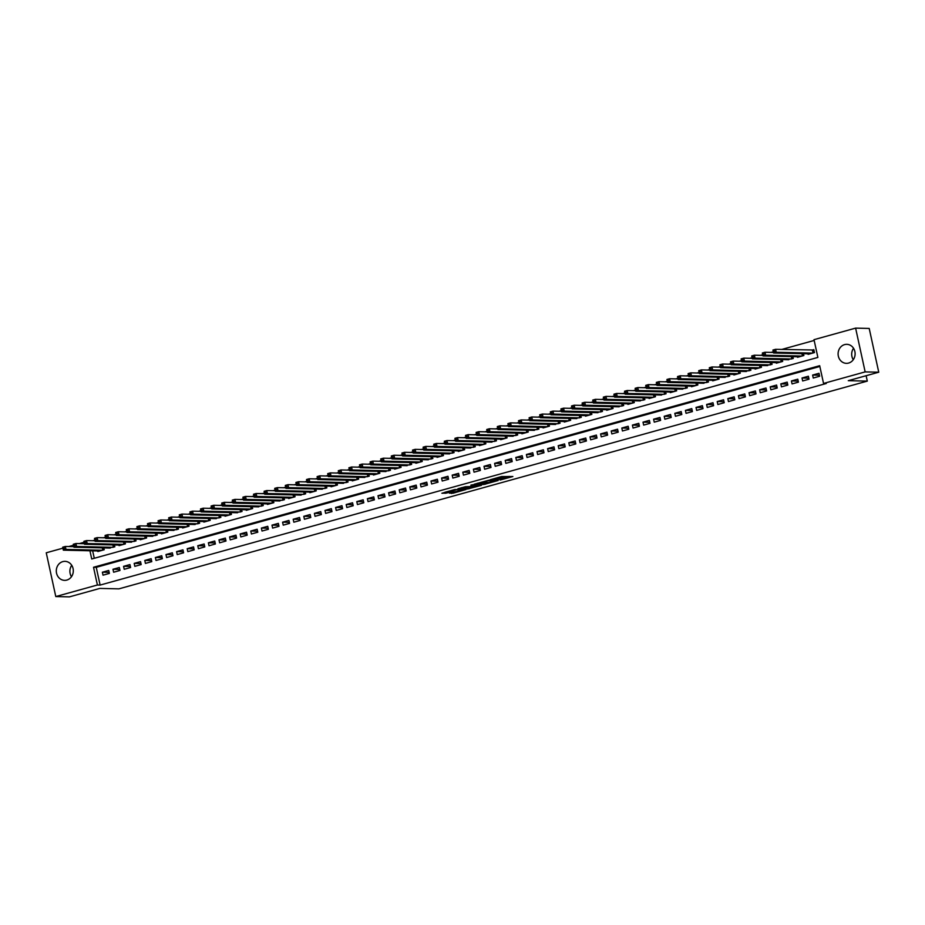<?xml version="1.0" encoding="UTF-8"?>
<svg xmlns="http://www.w3.org/2000/svg" width="925" height="925" viewBox="0 0 925 925"><rect width="100%" height="100%" fill="white"/><g stroke="black" fill="none" stroke-linecap="round" stroke-linejoin="round"><path stroke-width="1.39" d="M500.067 480.04L512.866 476.514L501.558 476.537L490.053 479.786L497.719 478.341L498.922 478.468L495.106 479.925L503.478 478.468L500.067 480.04M62.796 561.625A9.504 8.51 91.3 0 1 65.028 561.348A9.504 8.51 91.3 0 1 73.26 569.788A9.504 8.51 91.3 0 1 66.82 580.079A9.504 8.51 91.3 0 1 64.577 580.357A9.504 8.51 91.3 0 1 56.344 571.904A9.504 8.51 91.3 0 1 62.796 561.625M844.594 344.609A9.504 8.51 91.3 0 1 846.826 344.331A9.504 8.51 91.3 0 1 855.07 352.772A9.504 8.51 91.3 0 1 848.618 363.062A9.504 8.51 91.3 0 1 846.387 363.34A9.504 8.51 91.3 0 1 838.143 354.888A9.504 8.51 91.3 0 1 844.594 344.609M449.307 493.118L453.077 493.198L465.992 489.522L454.684 489.545L441.896 493.256L446.729 493.048L456.441 489.707L463.101 489.949L449.307 493.118M89.933 550.768L91.725 558.989L817.873 357.42L814 339.672L855.613 328.121L869.211 328.444L878.75 372.208L848.271 380.672L867.303 381.112L118.897 588.855L99.865 588.416L69.387 596.879L55.789 596.556L46.25 552.792L62.9 548.167M878.75 372.208L865.153 371.896L823.551 383.447L819.677 365.699L93.529 567.268L97.402 585.005L55.789 596.556M819.851 366.473L96.246 567.326L100.12 585.074L826.268 383.505L823.551 383.447M100.12 585.074L97.402 585.005M483.868 484.492L498.217 480.503L488.608 480.283L474.12 484.238L483.868 484.492L483.602 483.312L487.556 482.376M481.532 485.301L467.68 488.99L457.944 488.724L465.414 486.723L470.883 486.538L474.999 485.301L470.813 485.174L472.27 484.769L481.462 484.989M813.26 378.024L819.631 376.255L818.983 373.295L812.624 375.064L813.26 378.024M802.669 380.961L809.028 379.192L808.381 376.244L802.021 378.001L802.669 380.961M792.066 383.91L798.425 382.141L797.778 379.181L791.418 380.95L792.066 383.91M781.463 386.847L787.822 385.078L787.175 382.129L780.816 383.887L781.463 386.847M770.86 389.795L777.22 388.026L776.584 385.066L770.213 386.835L770.86 389.795M760.257 392.732L766.628 390.963L765.981 388.014L759.622 389.772L760.257 392.732M749.666 395.68L756.026 393.911L755.378 390.951L749.019 392.72L749.666 395.68M739.063 398.617L745.423 396.848L744.775 393.9L738.416 395.657L739.063 398.617M728.461 401.566L734.82 399.797L734.173 396.837L727.813 398.606L728.461 401.566M717.858 404.502L724.217 402.733L723.57 399.785L717.21 401.542L717.858 404.502M707.255 407.451L713.614 405.682L712.978 402.722L706.619 404.491L707.255 407.451M696.664 410.388L703.023 408.619L702.376 405.67L696.016 407.428L696.664 410.388M686.061 413.336L692.42 411.567L691.773 408.607L685.413 410.376L686.061 413.336M675.458 416.273L681.817 414.504L681.17 411.556L674.811 413.313L675.458 416.273M664.855 419.21L671.215 417.453L670.567 414.493L664.208 416.262L664.855 419.21M654.253 422.158L660.612 420.389L659.976 417.441L653.605 419.198L654.253 422.158M643.65 425.095L650.021 423.338L649.373 420.378L643.014 422.147L643.65 425.095M633.058 428.044L639.418 426.275L638.77 423.326L632.411 425.084L633.058 428.044M622.456 430.981L628.815 429.223L628.168 426.263L621.808 428.032L622.456 430.981M611.853 433.929L618.212 432.16L617.565 429.2L611.205 430.969L611.853 433.929M601.25 436.866L607.609 435.108L606.973 432.148L600.603 433.917L601.25 436.866M590.647 439.814L597.007 438.045L596.371 435.085L590.011 436.854L590.647 439.814M580.056 442.751L586.415 440.994L585.768 438.034L579.408 439.803L580.056 442.751M569.453 445.7L575.812 443.931L575.165 440.971L568.806 442.74L569.453 445.7M558.85 448.637L565.21 446.879L564.562 443.919L558.203 445.688L558.85 448.637M548.248 451.585L554.607 449.816L553.959 446.856L547.6 448.625L548.248 451.585M537.645 454.522L544.004 452.764L543.368 449.804L537.009 451.573L537.645 454.522M527.042 457.47L533.413 455.701L532.765 452.741L526.406 454.51L527.042 457.47M516.451 460.407L522.81 458.65L522.163 455.69L515.803 457.459L516.451 460.407M505.848 463.356L512.207 461.587L511.56 458.627L505.2 460.396L505.848 463.356M495.245 466.292L501.604 464.535L500.957 461.575L494.597 463.344L495.245 466.292M484.642 469.241L491.002 467.472L490.366 464.512L483.995 466.281L484.642 469.241M474.039 472.178L480.399 470.42L479.763 467.46L473.403 469.229L474.039 472.178M463.448 475.126L469.808 473.357L469.16 470.397L462.801 472.166L463.448 475.126M452.845 478.063L459.205 476.306L458.557 473.346L452.198 475.115L452.845 478.063M442.243 481.012L448.602 479.243L447.954 476.283L441.595 478.052L442.243 481.012M431.64 483.948L437.999 482.191L437.352 479.231L430.992 481L431.64 483.948M421.037 486.897L427.396 485.128L426.76 482.168L420.401 483.937L421.037 486.897M410.434 489.834L416.805 488.076L416.158 485.116L409.798 486.885L410.434 489.834M399.843 492.782L406.202 491.013L405.555 488.053L399.195 489.822L399.843 492.782M389.24 495.719L395.599 493.962L394.952 491.002L388.592 492.771L389.24 495.719M378.637 498.667L384.997 496.898L384.349 493.938L377.99 495.708L378.637 498.667M368.034 501.604L374.394 499.847L373.758 496.887L367.387 498.656L368.034 501.604M357.432 504.553L363.791 502.784L363.155 499.824L356.796 501.593L357.432 504.553M346.84 507.49L353.2 505.732L352.552 502.772L346.193 504.541L346.84 507.49M336.238 510.438L342.597 508.669L341.949 505.709L335.59 507.478L336.238 510.438M325.635 513.375L331.994 511.618L331.347 508.658L324.987 510.427L325.635 513.375M315.032 516.323L321.391 514.554L320.744 511.594L314.384 513.363L315.032 516.323M304.429 519.26L310.788 517.503L310.153 514.543L303.793 516.3L304.429 519.26M293.838 522.209L300.197 520.44L299.55 517.48L293.19 519.249L293.838 522.209M283.235 525.146L289.594 523.388L288.947 520.428L282.588 522.186L283.235 525.146M272.632 528.094L278.992 526.325L278.344 523.365L271.985 525.134L272.632 528.094M262.029 531.031L268.389 529.273L267.741 526.313L261.382 528.071L262.029 531.031M251.427 533.979L257.786 532.21L257.15 529.25L250.779 531.019L251.427 533.979M240.824 536.916L247.195 535.159L246.547 532.199L240.188 533.956L240.824 536.916M230.233 539.865L236.592 538.096L235.944 535.136L229.585 536.905L230.233 539.865M219.63 542.802L225.989 541.033L225.342 538.084L218.982 539.842L219.63 542.802M209.027 545.75L215.386 543.981L214.739 541.021L208.379 542.79L209.027 545.75M198.424 548.687L204.783 546.918L204.136 543.969L197.777 545.727L198.424 548.687M187.821 551.635L194.181 549.866L193.545 546.906L187.185 548.675L187.821 551.635M177.23 554.572L183.589 552.803L182.942 549.855L176.583 551.612L177.23 554.572M166.627 557.521L172.987 555.752L172.339 552.792L165.98 554.561L166.627 557.521M156.024 560.457L162.384 558.688L161.736 555.74L155.377 557.498L156.024 560.457M145.422 563.406L151.781 561.637L151.133 558.677L144.774 560.446L145.422 563.406M134.819 566.343L141.178 564.574L140.542 561.625L134.183 563.383L134.819 566.343M124.216 569.291L130.587 567.522L129.939 564.562L123.58 566.331L124.216 569.291M113.625 572.228L119.984 570.459L119.337 567.511L112.977 569.268L113.625 572.228M108.734 570.447L102.374 572.217L103.022 575.177L109.381 573.408L108.734 570.447M814.173 340.446L781.729 349.453M773.312 351.789L771.126 352.39M762.72 354.726L760.523 355.339M752.118 357.674L749.921 358.276M741.515 360.611L739.329 361.224M730.912 363.56L728.727 364.161M720.309 366.497L718.124 367.109M709.718 369.445L707.521 370.046M699.115 372.382L696.918 372.995M688.512 375.33L686.315 375.932M677.909 378.267L675.724 378.88M667.307 381.216L665.121 381.817M656.715 384.153L654.518 384.765M646.112 387.101L643.916 387.702M635.51 390.038L633.313 390.651M624.907 392.986L622.722 393.587M614.304 395.923L612.119 396.536M603.701 398.872L601.516 399.473M593.11 401.808L590.913 402.421M582.507 404.757L580.31 405.358M571.904 407.694L569.707 408.307M561.302 410.642L559.116 411.243M550.699 413.579L548.513 414.192M540.107 416.528L537.911 417.129M529.505 419.464L527.308 420.077M518.902 422.413L516.705 423.014M508.299 425.35L506.114 425.962M497.696 428.298L495.511 428.899M487.093 431.235L484.908 431.848M476.502 434.183L474.305 434.785M465.899 437.12L463.703 437.733M455.297 440.069L453.1 440.67M444.694 443.006L442.508 443.618M434.091 445.954L431.906 446.555M423.5 448.891L421.303 449.504M412.897 451.839L410.7 452.441M402.294 454.776L400.097 455.389M391.691 457.725L389.506 458.326M381.088 460.662L378.903 461.274M370.486 463.61L368.3 464.211M359.894 466.547L357.697 467.16M349.292 469.495L347.095 470.097M338.689 472.432L336.503 473.045M328.086 475.381L325.901 475.982M317.483 478.317L315.298 478.93M306.892 481.266L304.695 481.867M296.289 484.203L294.092 484.816M285.686 487.151L283.489 487.752M275.083 490.088L272.898 490.701M264.481 493.037L262.295 493.638M253.889 495.973L251.692 496.586M243.287 498.922L241.09 499.523M232.684 501.859L230.487 502.472M222.081 504.807L219.896 505.408M211.478 507.744L209.293 508.357M200.875 510.692L198.69 511.294M190.284 513.629L188.087 514.242M179.681 516.566L177.484 517.179M169.078 519.515L166.882 520.127M158.476 522.452L156.29 523.064M147.873 525.4L145.688 526.013M137.282 528.337L135.085 528.95M126.679 531.285L124.482 531.898M116.076 534.222L113.879 534.835M105.473 537.171L103.288 537.783M94.87 540.107L92.685 540.72M92.65 550.837L94.281 558.272M807.987 353.801L808.103 354.368L814.462 352.598L813.827 349.638L811.965 350.159M803.467 353.697L803.871 355.535L797.512 357.304L797.385 356.738M792.864 356.634L793.268 358.484L786.782 359.686M782.261 359.582L782.666 361.421L776.306 363.19L776.179 362.623M771.658 362.519L772.063 364.369L765.588 365.572M761.067 365.467L761.46 367.306L755.101 369.075L754.985 368.508M750.464 368.404L750.869 370.254L744.382 371.457M739.861 371.353L740.266 373.191L733.907 374.96L733.779 374.394M729.258 374.29L729.663 376.14L723.177 377.342M718.656 377.238L719.06 379.077L712.701 380.846L712.574 380.279M708.064 380.175L708.457 382.025L701.982 383.228M697.462 383.123L697.855 384.962L691.495 386.731L691.38 386.164M686.859 386.06L687.263 387.91L680.777 389.113M676.256 389.009L676.661 390.847L670.301 392.616L670.174 392.05M665.653 391.946L666.058 393.796L659.571 394.998M655.05 394.894L655.455 396.733L649.096 398.502L648.98 397.935M644.459 397.831L644.852 399.681L638.377 400.883M633.856 400.779L634.261 402.618L627.902 404.387L627.774 403.82M623.253 403.716L623.658 405.566L617.172 406.769M612.651 406.665L613.055 408.503L606.696 410.272L606.569 409.706M602.048 409.602L602.452 411.452L595.966 412.654M591.457 412.55L591.85 414.388L585.49 416.158L585.375 415.591M580.854 415.487L581.258 417.337L574.772 418.539M570.251 418.435L570.656 420.274L564.296 422.043L564.169 421.476M559.648 421.372L560.053 423.222L553.566 424.425M549.045 424.321L549.45 426.159L543.091 427.928L542.963 427.362M538.454 427.257L538.847 429.108L532.372 430.31M527.851 430.206L528.244 432.044L521.885 433.813L521.769 433.247M517.248 433.143L517.653 434.993L511.167 436.195M506.646 436.091L507.05 437.93L500.691 439.699L500.564 439.132M496.043 439.028L496.447 440.878L489.961 442.081M485.44 441.977L485.845 443.815L479.485 445.584L479.37 445.017M474.849 444.913L475.242 446.763L468.767 447.966M464.246 447.862L464.651 449.7L458.28 451.469L458.164 450.903M453.643 450.799L454.048 452.649L447.561 453.851M443.04 453.747L443.445 455.586L437.086 457.355L436.958 456.788M432.438 456.684L432.842 458.534L426.356 459.737M421.846 459.632L422.239 461.471L415.88 463.24L415.764 462.673M411.243 462.569L411.637 464.419L405.162 465.622M400.641 465.518L401.045 467.356L394.686 469.125L394.559 468.559M390.038 468.455L390.442 470.305L383.956 471.507M379.435 471.403L379.84 473.242L373.48 475.011L373.353 474.444M368.832 474.34L369.237 476.19L362.762 477.392M358.241 477.288L358.634 479.127L352.275 480.896L352.159 480.329M347.638 480.225L348.043 482.064L341.556 483.278M337.035 483.174L337.44 485.012L331.081 486.781L330.953 486.215M326.433 486.111L326.837 487.949L320.351 489.163M315.83 489.059L316.234 490.897L309.875 492.667L309.748 492.1M305.238 491.996L305.632 493.834L299.157 495.048M294.636 494.944L295.029 496.783L288.669 498.552L288.554 497.985M284.033 497.881L284.438 499.72L277.951 500.934M273.43 500.83L273.835 502.668L267.475 504.437L267.348 503.871M262.827 503.767L263.232 505.605L256.745 506.819M252.224 506.715L252.629 508.553L246.27 510.322L246.154 509.756M241.633 509.652L242.026 511.49L235.551 512.704M231.03 512.6L231.435 514.439L225.076 516.208L224.948 515.641M220.427 515.537L220.832 517.376L214.346 518.59M209.825 518.486L210.229 520.324L203.87 522.093L203.743 521.527M199.222 521.423L199.627 523.261L193.14 524.475M188.631 524.371L189.024 526.209L182.664 527.978L182.549 527.412M178.028 527.308L178.433 529.146L171.946 530.36M167.425 530.256L167.83 532.095L161.47 533.864L161.343 533.297M156.822 533.193L157.227 535.032L150.74 536.246M146.219 536.142L146.624 537.98L140.265 539.749L140.138 539.183M135.628 539.078L136.021 540.917L129.546 542.131M125.025 542.015L125.418 543.865L119.059 545.634L118.943 545.068M114.422 544.964L114.827 546.802L108.341 548.016M103.82 547.901L104.224 549.751L97.865 551.52L97.738 550.953M867.303 381.112L866.124 375.712M855.613 328.121L865.153 371.896M68.762 546.548L73.503 545.23M79.365 543.599L84.106 542.281M96.246 567.326L93.529 567.268M812.624 375.064L819.4 375.215M802.021 378.001L808.797 378.163M791.418 380.95L798.194 381.1M780.816 383.887L787.603 384.048M770.213 386.835L777 386.985M759.622 389.772L766.397 389.934M749.019 392.72L755.794 392.871M738.416 395.657L745.192 395.819M727.813 398.606L734.6 398.756M717.21 401.542L723.997 401.704M706.619 404.491L713.395 404.641M696.016 407.428L702.792 407.59M685.413 410.376L692.189 410.527M674.811 413.313L681.586 413.475M664.208 416.262L670.995 416.412M653.605 419.198L660.392 419.36M643.014 422.147L649.789 422.297M632.411 425.084L639.187 425.246M621.808 428.032L628.584 428.183M611.205 430.969L617.993 431.131M600.603 433.917L607.39 434.068M590.011 436.854L596.787 437.016M579.408 439.803L586.184 439.953M568.806 442.74L575.581 442.902M558.203 445.688L564.978 445.838M547.6 448.625L554.387 448.787M537.009 451.573L543.784 451.724M526.406 454.51L533.182 454.672M515.803 457.459L522.579 457.609M505.2 460.396L511.976 460.558M494.597 463.344L501.385 463.494M483.995 466.281L490.782 466.443M473.403 469.229L480.179 469.38M462.801 472.166L469.576 472.328M452.198 475.115L458.973 475.265M441.595 478.052L448.382 478.213M430.992 481L437.779 481.15M420.401 483.937L427.177 484.099M409.798 486.885L416.574 487.036M399.195 489.822L405.971 489.984M388.592 492.771L395.368 492.921M377.99 495.708L384.777 495.869M367.387 498.656L374.174 498.806M356.796 501.593L363.571 501.755M346.193 504.541L352.968 504.692M335.59 507.478L342.366 507.64M324.987 510.427L331.774 510.577M314.384 513.363L321.172 513.525M303.793 516.3L310.569 516.462M293.19 519.249L299.966 519.411M282.588 522.186L289.363 522.347M271.985 525.134L278.76 525.296M261.382 528.071L268.169 528.233M250.779 531.019L257.566 531.181M240.188 533.956L246.963 534.118M229.585 536.905L236.361 537.067M218.982 539.842L225.758 540.003M208.379 542.79L215.167 542.952M197.777 545.727L204.564 545.889M187.185 548.675L193.961 548.826M176.583 551.612L183.358 551.774M165.98 554.561L172.755 554.711M155.377 557.498L162.153 557.659M144.774 560.446L151.561 560.596M134.183 563.383L140.958 563.545M123.58 566.331L130.356 566.482M112.977 569.268L119.753 569.43M102.374 572.217L109.15 572.367M853.266 359.709A9.504 8.51 91.3 0 1 853.532 348.274M71.468 576.726A9.504 8.51 91.3 0 1 71.734 565.291M503.894 478.583L503.628 477.392L503.478 478.468M498.783 477.809L503.223 477.288M503.743 477.878L509.097 476.398M477.635 483.174L483.602 483.312M495.823 481.104L487.741 480.699L483.104 482.168L489.279 482.411L495.823 481.104M471.38 486.862L468.998 487.521L469.252 488.712M461.448 487.66L468.998 487.521M473.346 486.908L479.266 485.452L475.115 485.59L470.987 486.828L473.346 486.908M445.584 492.065L450.44 490.77M773.473 351.882L774.537 351.581L774.283 350.402L773.219 350.702L773.577 353.003L772.942 350.043L775.589 349.315L776.237 352.263L773.577 353.003L809.965 353.847M813.907 350.008L775.589 349.315L774.283 350.402M812.612 353.107L776.237 352.263L774.537 351.581M772.942 350.043L773.219 350.702M762.871 354.818L763.934 354.529L763.68 353.35L762.616 353.639L762.986 355.952L762.339 352.992L764.987 352.252L765.634 355.212L762.986 355.952L799.362 356.784M773.462 352.448L764.987 352.252L763.68 353.35M802.01 356.056L765.634 355.212L763.934 354.529M762.339 352.992L762.616 353.639M752.279 357.767L753.332 357.466L753.077 356.287L752.013 356.587L752.383 358.888L751.736 355.928L754.384 355.2L755.031 358.148L752.383 358.888L788.759 359.733M762.859 355.397L754.384 355.2L753.077 356.287M791.407 358.993L755.031 358.148L753.332 357.466M751.736 355.928L752.013 356.587M741.677 360.704L742.74 360.415L742.474 359.235L741.422 359.524L741.781 361.837L741.133 358.877L743.781 358.137L744.428 361.097L741.781 361.837L778.156 362.669M752.256 358.333L743.781 358.137L742.474 359.235M780.816 361.941L744.428 361.097L742.74 360.415M741.133 358.877L741.422 359.524M731.074 363.652L732.138 363.352L731.872 362.172L730.819 362.473L731.178 364.774L730.53 361.814L733.19 361.085L733.826 364.034L731.178 364.774L767.565 365.618M741.665 361.282L733.19 361.085L731.872 362.172M770.213 364.878L733.826 364.034L732.138 363.352M730.53 361.814L730.819 362.473M720.471 366.589L721.535 366.3L721.28 365.121L720.217 365.41L720.575 367.722L719.939 364.762L722.587 364.022L723.234 366.982L720.575 367.722L756.962 368.555M731.062 364.219L722.587 364.022L721.28 365.121M759.61 367.826L723.234 366.982L721.535 366.3M719.939 364.762L720.217 365.41M709.868 369.538L710.932 369.237L710.678 368.058L709.614 368.358L709.984 370.659L709.336 367.699L711.984 366.971L712.632 369.919L709.984 370.659L746.359 371.503M720.459 367.167L711.984 366.971L710.678 368.058M749.007 370.763L712.632 369.919L710.932 369.237M709.336 367.699L709.614 368.358M699.277 372.474L700.329 372.185L700.075 371.006L699.011 371.295L699.381 373.608L698.733 370.647L701.381 369.908L702.029 372.868L699.381 373.608L735.757 374.44M709.857 370.104L701.381 369.908L700.075 371.006M738.404 373.712L702.029 372.868L700.329 372.185M698.733 370.647L699.011 371.295M688.674 375.423L689.726 375.122L689.472 373.943L688.408 374.232L688.778 376.544L688.131 373.584L690.778 372.856L691.426 375.804L688.778 376.544L725.154 377.388M699.254 373.053L690.778 372.856L689.472 373.943M727.802 376.648L691.426 375.804L689.726 375.122M688.131 373.584L688.408 374.232M678.071 378.36L679.135 378.071L678.869 376.891L677.817 377.18L678.175 379.493L677.528 376.533L680.187 375.793L680.823 378.753L678.175 379.493L714.551 380.325M688.651 375.989L680.187 375.793L678.869 376.891M717.21 379.597L680.823 378.753L679.135 378.071M677.528 376.533L677.817 377.18M667.468 381.308L668.532 381.007L668.278 379.828L667.214 380.117L667.572 382.43L666.925 379.47L669.584 378.741L670.22 381.69L667.572 382.43L703.96 383.274M678.06 378.938L669.584 378.741L668.278 379.828M706.607 382.534L670.22 381.69L668.532 381.007M666.925 379.47L667.214 380.117M656.866 384.245L657.929 383.956L657.675 382.777L656.611 383.066L656.97 385.378L656.334 382.418L658.982 381.678L659.629 384.638L656.97 385.378L693.357 386.211M667.457 381.875L658.982 381.678L657.675 382.777M696.005 385.482L659.629 384.638L657.929 383.956M656.334 382.418L656.611 383.066M646.274 387.193L647.327 386.893L647.072 385.713L646.008 386.002L646.378 388.315L645.731 385.355L648.379 384.627L649.026 387.575L646.378 388.315L682.754 389.159M656.854 384.823L648.379 384.627L647.072 385.713M685.402 388.419L649.026 387.575L647.327 386.893M645.731 385.355L646.008 386.002M635.672 390.13L636.724 389.841L636.469 388.662L635.406 388.951L635.776 391.252L635.128 388.303L637.776 387.563L638.423 390.523L635.776 391.252L672.151 392.096M646.251 387.76L637.776 387.563L636.469 388.662M674.799 391.368L638.423 390.523L636.724 389.841M635.128 388.303L635.406 388.951M625.069 393.079L626.132 392.778L625.867 391.599L624.814 391.888L625.173 394.2L624.525 391.24L627.173 390.512L627.821 393.46L625.173 394.2L661.548 395.044M635.648 390.708L627.173 390.512L625.867 391.599M664.208 394.304L627.821 393.46L626.132 392.778M624.525 391.24L624.814 391.888M614.466 396.016L615.53 395.727L615.264 394.536L614.212 394.836L614.57 397.137L613.923 394.189L616.582 393.449L617.218 396.409L614.57 397.137L650.957 397.981M625.057 393.645L616.582 393.449L615.264 394.536M653.605 397.253L617.218 396.409L615.53 395.727M613.923 394.189L614.212 394.836M603.863 398.964L604.927 398.663L604.673 397.484L603.609 397.773L603.967 400.086L603.331 397.126L605.979 396.397L606.627 399.346L603.967 400.086L640.354 400.93M614.454 396.594L605.979 396.397L604.673 397.484M643.002 400.19L606.627 399.346L604.927 398.663M603.331 397.126L603.609 397.773M593.26 401.901L594.324 401.612L594.07 400.421L593.006 400.722L593.376 403.022L592.728 400.074L595.376 399.334L596.024 402.294L593.376 403.022L629.752 403.867M603.852 399.531L595.376 399.334L594.07 400.421M632.399 403.138L596.024 402.294L594.324 401.612M592.728 400.074L593.006 400.722M582.669 404.849L583.721 404.549L583.467 403.369L582.403 403.658L582.773 405.971L582.126 403.011L584.773 402.283L585.421 405.231L582.773 405.971L619.149 406.815M593.249 402.479L584.773 402.283L583.467 403.369M621.797 406.075L585.421 405.231L583.721 404.549M582.126 403.011L582.403 403.658M572.066 407.786L573.118 407.497L572.864 406.306L571.812 406.607L572.17 408.908L571.523 405.959L574.171 405.219L574.818 408.179L572.17 408.908L608.546 409.752M582.646 405.416L574.171 405.219L572.864 406.306M611.205 409.023L574.818 408.179L573.118 407.497M571.523 405.959L571.812 406.607M561.463 410.735L562.527 410.434L562.261 409.255L561.209 409.544L561.567 411.856L560.92 408.896L563.579 408.168L564.215 411.116L561.567 411.856L597.955 412.7M572.043 408.364L563.579 408.168L562.261 409.255M600.603 411.96L564.215 411.116L562.527 410.434M560.92 408.896L561.209 409.544M550.861 413.672L551.924 413.382L551.67 412.192L550.606 412.492L550.965 414.793L550.329 411.845L552.977 411.105L553.613 414.065L550.965 414.793L587.352 415.637M561.452 411.301L552.977 411.105L551.67 412.192M590 414.909L553.613 414.065L551.924 413.382M550.329 411.845L550.606 412.492M540.258 416.62L541.322 416.319L541.067 415.14L540.003 415.429L540.362 417.742L539.726 414.782L542.374 414.053L543.021 417.002L540.362 417.742L576.749 418.586M550.849 414.25L542.374 414.053L541.067 415.14M579.397 417.846L543.021 417.002L541.322 416.319M539.726 414.782L540.003 415.429M529.667 419.557L530.719 419.268L530.464 418.077L529.401 418.377L529.771 420.678L529.123 417.73L531.771 416.99L532.418 419.95L529.771 420.678L566.146 421.522M540.246 417.187L531.771 416.99L530.464 418.077M568.794 420.794L532.418 419.95L530.719 419.268M529.123 417.73L529.401 418.377M519.064 422.505L520.116 422.205L519.862 421.025L518.798 421.314L519.168 423.627L518.52 420.667L521.168 419.938L521.816 422.887L519.168 423.627L555.543 424.471M529.643 420.135L521.168 419.938L519.862 421.025M558.191 423.731L521.816 422.887L520.116 422.205M518.52 420.667L518.798 421.314M508.461 425.442L509.525 425.153L509.259 423.962L508.207 424.263L508.565 426.564L507.917 423.615L510.565 422.875L511.213 425.835L508.565 426.564L544.941 427.408M519.041 423.072L510.565 422.875L509.259 423.962M547.6 426.679L511.213 425.835L509.525 425.153M507.917 423.615L508.207 424.263M497.858 428.391L498.922 428.09L498.656 426.911L497.604 427.2L497.962 429.512L497.315 426.552L499.974 425.824L500.61 428.772L497.962 429.512L534.349 430.356M508.449 426.009L499.974 425.824L498.656 426.911M536.997 429.616L500.61 428.772L498.922 428.09M497.315 426.552L497.604 427.2M487.255 431.328L488.319 431.038L488.065 429.847L487.001 430.148L487.359 432.449L486.723 429.501L489.371 428.761L490.019 431.721L487.359 432.449L523.747 433.293M497.847 428.957L489.371 428.761L488.065 429.847M526.394 432.565L490.019 431.721L488.319 431.038M486.723 429.501L487.001 430.148M476.653 434.276L477.716 433.975L477.462 432.796L476.398 433.085L476.768 435.397L476.121 432.438L478.768 431.697L479.416 434.658L476.768 435.397L513.144 436.242M487.244 431.894L478.768 431.697L477.462 432.796M515.792 435.502L479.416 434.658L477.716 433.975M476.121 432.438L476.398 433.085M466.061 437.213L467.113 436.924L466.859 435.733L465.795 436.033L466.165 438.334L465.518 435.386L468.166 434.646L468.813 437.606L466.165 438.334L502.541 439.178M476.641 434.842L468.166 434.646L466.859 435.733M505.189 438.45L468.813 437.606L467.113 436.924M465.518 435.386L465.795 436.033M455.458 440.161L456.522 439.861L456.256 438.681L455.204 438.97L455.562 441.283L454.915 438.323L457.563 437.583L458.21 440.543L455.562 441.283L491.938 442.127M466.038 437.779L457.563 437.583L456.256 438.681M494.597 441.387L458.21 440.543L456.522 439.861M454.915 438.323L455.204 438.97M444.856 443.098L445.919 442.809L445.653 441.618L444.601 441.919L444.96 444.22L444.312 441.271L446.972 440.531L447.608 443.491L444.96 444.22L481.347 445.064M455.435 440.728L446.972 440.531L445.653 441.618M483.995 444.335L447.608 443.491L445.919 442.809M444.312 441.271L444.601 441.919M434.253 446.047L435.317 445.746L435.062 444.567L433.998 444.856L434.357 447.168L433.721 444.208L436.369 443.468L437.016 446.428L434.357 447.168L470.744 448.012M444.844 443.665L436.369 443.468L435.062 444.567M473.392 447.272L437.016 446.428L435.317 445.746M433.721 444.208L433.998 444.856M423.65 448.983L424.714 448.694L424.459 447.503L423.396 447.804L423.754 450.105L423.118 447.157L425.766 446.417L426.413 449.377L423.754 450.105L460.141 450.949M434.241 446.613L425.766 446.417L424.459 447.503M462.789 450.221L426.413 449.377L424.714 448.694M423.118 447.157L423.396 447.804M413.059 451.932L414.111 451.631L413.857 450.452L412.793 450.741L413.163 453.053L412.515 450.093L415.163 449.353L415.811 452.313L413.163 453.053L449.538 453.897M423.638 449.55L415.163 449.353L413.857 450.452M452.186 453.158L415.811 452.313L414.111 451.631M412.515 450.093L412.793 450.741M402.456 454.869L403.508 454.58L403.254 453.389L402.19 453.689L402.56 455.99L401.913 453.042L404.56 452.302L405.208 455.262L402.56 455.99L438.936 456.834M413.036 452.498L404.56 452.302L403.254 453.389M441.583 456.106L405.208 455.262L403.508 454.58M401.913 453.042L402.19 453.689M391.853 457.817L392.917 457.517L392.651 456.337L391.599 456.626L391.957 458.939L391.31 455.979L393.958 455.239L394.605 458.199L391.957 458.939L428.333 459.783M402.433 455.435L393.958 455.239L392.651 456.337M430.992 459.043L394.605 458.199L392.917 457.517M391.31 455.979L391.599 456.626M381.25 460.754L382.314 460.465L382.048 459.274L380.996 459.575L381.354 461.876L380.707 458.927L383.366 458.187L384.002 461.147L381.354 461.876L417.742 462.72M391.842 458.384L383.366 458.187L382.048 459.274M420.389 461.991L384.002 461.147L382.314 460.465M380.707 458.927L380.996 459.575M370.647 463.703L371.711 463.402L371.457 462.222L370.393 462.512L370.752 464.824L370.116 461.864L372.763 461.124L373.411 464.084L370.752 464.824L407.139 465.668M381.239 461.321L372.763 461.124L371.457 462.222M409.787 464.928L373.411 464.084L371.711 463.402M370.116 461.864L370.393 462.512M360.045 466.639L361.108 466.35L360.854 465.159L359.79 465.46L360.16 467.761L359.513 464.812L362.161 464.072L362.808 467.033L360.16 467.761L396.536 468.605M370.636 464.269L362.161 464.072L360.854 465.159M399.184 467.877L362.808 467.033L361.108 466.35M359.513 464.812L359.79 465.46M349.453 469.588L350.506 469.287L350.251 468.108L349.188 468.397L349.558 470.709L348.91 467.749L351.558 467.009L352.205 469.969L349.558 470.709L385.933 471.553M360.033 467.206L351.558 467.009L350.251 468.108M388.581 470.813L352.205 469.969L350.506 469.287M348.91 467.749L349.188 468.397M338.851 472.525L339.914 472.236L339.648 471.045L338.596 471.345L338.955 473.646L338.307 470.698L340.955 469.958L341.603 472.918L338.955 473.646L375.33 474.49M349.43 470.154L340.955 469.958L339.648 471.045M377.99 473.762L341.603 472.918L339.914 472.236M338.307 470.698L338.596 471.345M328.248 475.473L329.312 475.172L329.046 473.993L327.993 474.282L328.352 476.595L327.704 473.635L330.364 472.895L331 475.855L328.352 476.595L364.739 477.439M338.839 473.091L330.364 472.895L329.046 473.993M367.387 476.699L331 475.855L329.312 475.172M327.704 473.635L327.993 474.282M317.645 478.41L318.709 478.121L318.454 476.93L317.391 477.231L317.749 479.532L317.113 476.583L319.761 475.843L320.408 478.803L317.749 479.532L354.136 480.376M328.236 476.04L319.761 475.843L318.454 476.93M356.784 479.647L320.408 478.803L318.709 478.121M317.113 476.583L317.391 477.231M307.042 481.358L308.106 481.058L307.852 479.878L306.788 480.167L307.158 482.48L306.51 479.52L309.158 478.78L309.806 481.74L307.158 482.48L343.533 483.324M317.633 478.977L309.158 478.78L307.852 479.878M346.181 482.584L309.806 481.74L308.106 481.058M306.51 479.52L306.788 480.167M296.451 484.295L297.503 484.006L297.249 482.815L296.185 483.116L296.555 485.417L295.907 482.468L298.555 481.728L299.203 484.688L296.555 485.417L332.931 486.261M307.031 481.925L298.555 481.728L297.249 482.815M335.578 485.533L299.203 484.688L297.503 484.006M295.907 482.468L296.185 483.116M285.848 487.244L286.9 486.943L286.646 485.764L285.582 486.053L285.952 488.365L285.305 485.405L287.952 484.665L288.6 487.625L285.952 488.365L322.328 489.209M296.428 484.862L287.952 484.665L286.646 485.764M324.976 488.469L288.6 487.625L286.9 486.943M285.305 485.405L285.582 486.053M275.245 490.181L276.309 489.892L276.043 488.701L274.991 489.001L275.349 491.302L274.702 488.342L277.361 487.614L277.997 490.574L275.349 491.302L311.725 492.146M285.825 487.81L277.361 487.614L276.043 488.701M314.384 491.418L277.997 490.574L276.309 489.892M274.702 488.342L274.991 489.001M264.642 493.129L265.706 492.828L265.452 491.649L264.388 491.938L264.747 494.251L264.099 491.291L266.758 490.551L267.394 493.511L264.747 494.251L301.134 495.095M275.234 490.747L266.758 490.551L265.452 491.649M303.782 494.355L267.394 493.511L265.706 492.828M264.099 491.291L264.388 491.938M254.04 496.066L255.103 495.777L254.849 494.586L253.785 494.887L254.144 497.188L253.508 494.228L256.156 493.499L256.803 496.459L254.144 497.188L290.531 498.032M264.631 493.696L256.156 493.499L254.849 494.586M293.179 497.292L256.803 496.459L255.103 495.777M253.508 494.228L253.785 494.887M243.448 499.003L244.501 498.714L244.246 497.534L243.183 497.823L243.552 500.136L242.905 497.176L245.553 496.436L246.2 499.396L243.552 500.136L279.928 500.98M254.028 496.632L245.553 496.436L244.246 497.534M282.576 500.24L246.2 499.396L244.501 498.714M242.905 497.176L243.183 497.823M232.846 501.951L233.898 501.662L233.643 500.471L232.58 500.772L232.95 503.073L232.302 500.113L234.95 499.384L235.597 502.344L232.95 503.073L269.325 503.917M243.425 499.581L234.95 499.384L233.643 500.471M271.973 503.177L235.597 502.344L233.898 501.662M232.302 500.113L232.58 500.772M222.243 504.888L223.307 504.599L223.041 503.42L221.988 503.709L222.347 506.021L221.699 503.061L224.347 502.321L224.995 505.281L222.347 506.021L258.722 506.865M232.823 502.518L224.347 502.321L223.041 503.42M261.382 506.125L224.995 505.281L223.307 504.599M221.699 503.061L221.988 503.709M211.64 507.837L212.704 507.547L212.438 506.357L211.386 506.657L211.744 508.958L211.097 505.998L213.756 505.27L214.392 508.23L211.744 508.958L248.131 509.802M222.231 505.466L213.756 505.27L212.438 506.357M250.779 509.062L214.392 508.23L212.704 507.547M211.097 505.998L211.386 506.657M201.037 510.773L202.101 510.484L201.847 509.305L200.783 509.594L201.141 511.907L200.505 508.947L203.153 508.207L203.801 511.167L201.141 511.907L237.528 512.751M211.628 508.403L203.153 508.207L201.847 509.305M240.176 512.011L203.801 511.167L202.101 510.484M200.505 508.947L200.783 509.594M190.434 513.722L191.498 513.433L191.244 512.242L190.18 512.543L190.55 514.843L189.903 511.883L192.55 511.155L193.198 514.115L190.55 514.843L226.926 515.688M201.026 511.352L192.55 511.155L191.244 512.242M229.573 514.947L193.198 514.115L191.498 513.433M189.903 511.883L190.18 512.543M179.843 516.659L180.895 516.37L180.641 515.19L179.577 515.479L179.947 517.792L179.3 514.832L181.948 514.092L182.595 517.052L179.947 517.792L216.323 518.636M190.423 514.288L181.948 514.092L180.641 515.19M218.971 517.896L182.595 517.052L180.895 516.37M179.3 514.832L179.577 515.479M169.24 519.607L170.292 519.307L170.038 518.127L168.974 518.428L169.344 520.729L168.697 517.769L171.345 517.04L171.992 520L169.344 520.729L205.72 521.573M179.82 517.237L171.345 517.04L170.038 518.127M208.379 520.833L171.992 520L170.292 519.307M168.697 517.769L168.974 518.428M158.637 522.544L159.701 522.255L159.435 521.076L158.383 521.365L158.742 523.677L158.094 520.717L160.753 519.977L161.389 522.937L158.742 523.677L195.117 524.521M169.217 520.174L160.753 519.977L159.435 521.076M197.777 523.781L161.389 522.937L159.701 522.255M158.094 520.717L158.383 521.365M148.035 525.493L149.098 525.192L148.844 524.012L147.78 524.313L148.139 526.614L147.503 523.654L150.151 522.926L150.787 525.886L148.139 526.614L184.526 527.458M158.626 523.122L150.151 522.926L148.844 524.012M187.174 526.718L150.787 525.886L149.098 525.192M147.503 523.654L147.78 524.313M137.432 528.429L138.496 528.14L138.241 526.961L137.178 527.25L137.536 529.562L136.9 526.602L139.548 525.863L140.195 528.822L137.536 529.562L173.923 530.407M148.023 526.059L139.548 525.863L138.241 526.961M176.571 529.667L140.195 528.822L138.496 528.14M136.9 526.602L137.178 527.25M126.841 531.378L127.893 531.077L127.638 529.898L126.575 530.198L126.945 532.499L126.297 529.539L128.945 528.811L129.593 531.771L126.945 532.499L163.32 533.343M137.42 529.007L128.945 528.811L127.638 529.898M165.968 532.603L129.593 531.771L127.893 531.077M126.297 529.539L126.575 530.198M116.238 534.315L117.29 534.026L117.036 532.846L115.972 533.135L116.342 535.448L115.694 532.488L118.342 531.748L118.99 534.708L116.342 535.448L152.718 536.292M126.818 531.944L118.342 531.748L117.036 532.846M155.365 535.552L118.99 534.708L117.29 534.026M115.694 532.488L115.972 533.135M105.635 537.263L106.699 536.962L106.433 535.783L105.381 536.084L105.739 538.385L105.092 535.425L107.739 534.696L108.387 537.656L105.739 538.385L142.115 539.229M116.215 534.893L107.739 534.696L106.433 535.783M144.774 538.489L108.387 537.656L106.699 536.962M105.092 535.425L105.381 536.084M95.032 540.2L96.096 539.911L95.83 538.732L94.778 539.021L95.136 541.333L94.489 538.373L97.148 537.633L97.784 540.593L95.136 541.333L131.523 542.177M105.623 537.83L97.148 537.633L95.83 538.732M134.171 541.437L97.784 540.593L96.096 539.911M94.489 538.373L94.778 539.021M84.429 543.148L85.493 542.848L85.239 541.668L84.175 541.969L84.533 544.27L83.898 541.31L86.545 540.582L87.193 543.53L84.533 544.27L120.921 545.114M95.021 540.778L86.545 540.582L85.239 541.668M123.568 544.374L87.193 543.53L85.493 542.848M83.898 541.31L84.175 541.969M73.827 546.085L74.89 545.796L74.636 544.617L73.572 544.906L73.942 547.218L73.295 544.258L75.943 543.518L76.59 546.478L73.942 547.218L110.318 548.051M84.418 543.715L75.943 543.518L74.636 544.617M112.966 547.322L76.59 546.478L74.89 545.796M73.295 544.258L73.572 544.906M63.235 549.034L64.288 548.733L64.033 547.554L62.969 547.854L63.339 550.155L62.692 547.195L65.34 546.467L65.987 549.415L63.339 550.155L99.715 550.999M73.815 546.663L65.34 546.467L64.033 547.554M102.363 550.259L65.987 549.415L64.288 548.733M62.692 547.195L62.969 547.854M502.425 477.265L502.68 478.456M498.309 477.427L498.517 478.352M497.558 477.635L497.719 478.341M485.174 483.035L485.44 484.214M467.426 487.799L467.68 488.99M474.953 484.839L475.115 485.59M446.463 491.869L446.729 493.048M444.913 492.25L445.145 493.326M452.845 492.135L453.077 493.198M451.308 492.562L451.504 493.476M812.682 350.147L813.283 352.922M812.404 350.159L813.017 353.003M802.206 353.662L802.692 355.871M801.929 353.662L802.426 355.94M791.603 356.611L792.089 358.808M791.326 356.599L791.823 358.888M781.012 359.547L781.486 361.756M780.723 359.547L781.22 361.825M770.409 362.496L770.883 364.693M770.12 362.484L770.618 364.774M759.807 365.433L760.281 367.641M759.518 365.433L760.015 367.711M749.204 368.381L749.689 370.578M748.915 368.37L749.412 370.659M738.601 371.318L739.087 373.527M738.323 371.318L738.821 373.596M727.998 374.267L728.484 376.463M727.721 374.255L728.218 376.533M717.407 377.203L717.881 379.412M717.118 377.203L717.615 379.481M706.804 380.152L707.278 382.349M706.515 380.14L707.012 382.418M696.201 383.089L696.675 385.297M695.912 383.089L696.409 385.367M685.598 386.037L686.084 388.234M685.321 386.026L685.818 388.303M674.996 388.974L675.481 391.183M674.718 388.974L675.215 391.252M664.404 391.922L664.878 394.119M664.115 391.911L664.612 394.189M653.802 394.859L654.276 397.068M653.513 394.859L654.01 397.137M643.199 397.808L643.673 400.005M642.91 397.796L643.407 400.074M632.596 400.745L633.082 402.953M632.307 400.745L632.804 403.022M621.993 403.693L622.479 405.89M621.716 403.682L622.213 405.959M611.39 406.63L611.876 408.827M611.113 406.63L611.61 408.908M600.799 409.578L601.273 411.775M600.51 409.567L601.007 411.845M590.196 412.515L590.67 414.712M589.907 412.515L590.404 414.793M579.593 415.464L580.067 417.661M579.304 415.452L579.802 417.73M568.991 418.401L569.476 420.597M568.713 418.401L569.21 420.678M558.388 421.349L558.873 423.546M558.11 421.337L558.607 423.615M547.797 424.286L548.271 426.483M547.507 424.286L548.005 426.564M537.194 427.234L537.668 429.431M536.905 427.223L537.402 429.501M526.591 430.171L527.065 432.368M526.302 430.171L526.799 432.449M515.988 433.12L516.474 435.317M515.699 433.108L516.196 435.386M505.385 436.057L505.871 438.253M505.108 436.057L505.605 438.334M494.783 439.005L495.268 441.202M494.505 438.993L495.002 441.271M484.191 441.942L484.665 444.139M483.902 441.942L484.399 444.22M473.588 444.89L474.062 447.087M473.299 444.879L473.797 447.157M462.986 447.827L463.46 450.024M462.697 447.827L463.194 450.105M452.383 450.776L452.868 452.972M452.105 450.764L452.603 453.042M441.78 453.712L442.266 455.909M441.502 453.712L442 455.99M431.189 456.661L431.663 458.858M430.9 456.649L431.397 458.927M420.586 459.598L421.06 461.795M420.297 459.598L420.794 461.876M409.983 462.546L410.457 464.743M409.694 462.535L410.191 464.812M399.38 465.483L399.866 467.68M399.103 465.483L399.6 467.761M388.778 468.432L389.263 470.628M388.5 468.42L388.997 470.698M378.175 471.368L378.66 473.565M377.897 471.368L378.394 473.646M367.583 474.317L368.058 476.514M367.294 474.305L367.792 476.583M356.981 477.254L357.455 479.451M356.692 477.254L357.189 479.532M346.378 480.202L346.863 482.399M346.089 480.191L346.586 482.468M335.775 483.139L336.261 485.336M335.498 483.139L335.995 485.417M325.172 486.087L325.658 488.284M324.895 486.076L325.392 488.354M314.581 489.024L315.055 491.221M314.292 489.024L314.789 491.302M303.978 491.973L304.452 494.17M303.689 491.961L304.186 494.239M293.375 494.91L293.849 497.107M293.086 494.91L293.583 497.188M282.772 497.858L283.258 500.055M282.495 497.847L282.992 500.124M272.17 500.795L272.655 502.992M271.892 500.795L272.389 503.073M261.578 503.743L262.053 505.94M261.289 503.732L261.787 506.01M250.976 506.68L251.45 508.877M250.687 506.669L251.184 508.958M240.373 509.629L240.847 511.826M240.084 509.617L240.581 511.895M229.77 512.566L230.256 514.762M229.481 512.554L229.978 514.843M219.167 515.514L219.653 517.711M218.89 515.502L219.387 517.78M208.564 518.451L209.05 520.648M208.287 518.439L208.784 520.729M197.973 521.399L198.447 523.596M197.684 521.388L198.181 523.666M187.37 524.336L187.844 526.533M187.081 524.325L187.578 526.614M176.767 527.285L177.242 529.482M176.478 527.273L176.976 529.551M166.165 530.222L166.65 532.418M165.887 530.21L166.384 532.499M155.562 533.158L156.048 535.367M155.284 533.158L155.782 535.436M144.971 536.107L145.445 538.304M144.682 536.095L145.179 538.385M134.368 539.044L134.842 541.252M134.079 539.044L134.576 541.322M123.765 541.992L124.239 544.189M123.476 541.981L123.973 544.27M113.162 544.929L113.648 547.137M112.873 544.929L113.37 547.207M102.559 547.877L103.045 550.074M102.282 547.866L102.779 550.155M498.679 477.335L498.922 478.468"/></g></svg>
